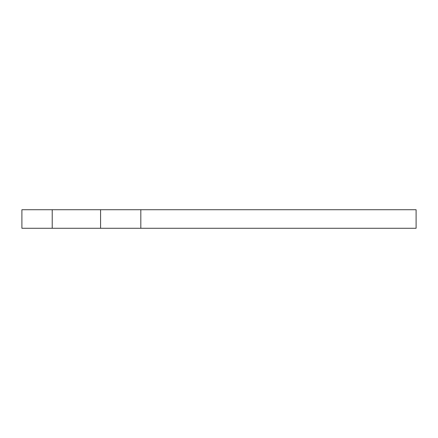 <?xml version="1.0" encoding="UTF-8"?>
<svg xmlns="http://www.w3.org/2000/svg" width="438" height="438" viewBox="0 0 438 438"><rect width="100%" height="100%" fill="white"/><g stroke="black" fill="none" stroke-linecap="round" stroke-linejoin="round"><path stroke-width="0.66" d="M21.9 209.725L52.221 209.725L52.221 228.275L21.9 228.275L21.9 209.725M100.581 209.725L416.1 209.725L416.1 228.275L100.581 228.275L100.581 209.725L52.221 209.725M100.581 228.275L52.221 228.275M140.817 209.725L140.817 228.275"/></g></svg>
